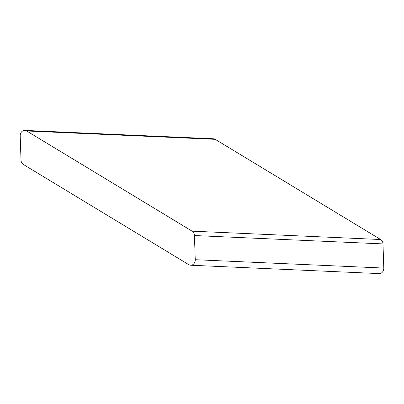 <?xml version="1.0" encoding="UTF-8"?>
<svg xmlns="http://www.w3.org/2000/svg" width="404" height="404" viewBox="0 0 404 404"><rect width="100%" height="100%" fill="white"/><g stroke="black" fill="none" stroke-linecap="round" stroke-linejoin="round"><path stroke-width="0.61" d="M24.841 130.406L213.393 138.774A5.242 4.409 -87.5 0 1 215.211 139.335L380.634 239.522L192.082 231.154L26.659 130.967A5.242 4.409 -87.5 0 0 24.841 130.406A5.242 4.409 -87.5 0 0 20.2 135.931L21.013 160.095A5.242 4.409 -87.5 0 0 23.366 164.478L188.789 264.665A5.242 4.409 -87.5 0 0 190.607 265.226A5.242 4.409 -87.5 0 0 195.248 259.701L194.435 235.542A5.242 4.409 -87.5 0 0 192.082 231.154M190.607 265.226L379.159 273.594A5.242 4.409 -87.5 0 0 383.8 268.069L382.987 243.905A5.242 4.409 -87.5 0 0 380.634 239.522M215.211 139.335L26.659 130.967M382.987 243.905L194.435 235.542M383.8 268.069L195.248 259.701"/></g></svg>
